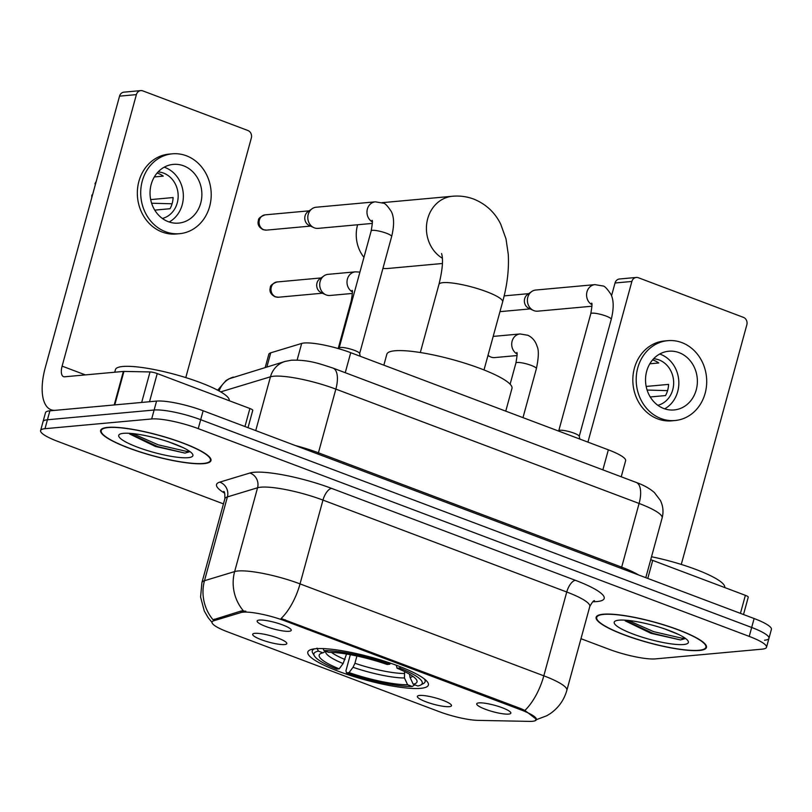 <?xml version="1.0" encoding="UTF-8"?>
<svg xmlns="http://www.w3.org/2000/svg" width="812" height="812" viewBox="0 0 812 812"><rect width="100%" height="100%" fill="white"/><g stroke="black" fill="none" stroke-linecap="round" stroke-linejoin="round"><path stroke-width="1.22" d="M315.574 648.727A62.504 11.713 -164.7 0 0 307.809 652.046A62.504 11.713 -164.7 0 0 351.22 675.736A62.504 11.713 -164.7 0 0 420.616 688.343A62.504 11.713 -164.7 0 0 428.381 685.034A62.504 11.713 -164.7 0 0 384.969 661.333A62.504 11.713 -164.7 0 0 315.574 648.727M449.31 706.653A17.691 3.319 15.3 0 1 428.736 702.786A17.691 3.319 15.3 0 1 417.591 696.046A17.691 3.319 15.3 0 1 419.581 695.448A17.691 3.319 15.3 0 1 438.277 698.716A17.691 3.319 15.3 0 1 451.492 705.323A17.691 3.319 15.3 0 1 449.31 706.653M284.606 644.545A17.691 3.319 15.3 0 1 264.032 640.678A17.691 3.319 15.3 0 1 252.897 633.939A17.691 3.319 15.3 0 1 254.877 633.34A17.691 3.319 15.3 0 1 273.573 636.608A17.691 3.319 15.3 0 1 286.798 643.216A17.691 3.319 15.3 0 1 284.606 644.545M508.647 714.093A17.691 3.319 15.3 0 1 488.073 710.226A17.691 3.319 15.3 0 1 476.938 703.486A17.691 3.319 15.3 0 1 478.918 702.887A17.691 3.319 15.3 0 1 497.614 706.156A17.691 3.319 15.3 0 1 510.839 712.763A17.691 3.319 15.3 0 1 508.647 714.093M289.052 631.289A17.691 3.319 15.3 0 1 268.478 627.412A17.691 3.319 15.3 0 1 257.333 620.683A17.691 3.319 15.3 0 1 259.322 620.074A17.691 3.319 15.3 0 1 278.019 623.342A17.691 3.319 15.3 0 1 291.234 629.95A17.691 3.319 15.3 0 1 289.052 631.289M265.219 367.43L268.823 354.255A35.383 6.628 15.3 0 1 270.741 352.824L301.678 343.446A35.383 6.628 15.3 0 1 304.155 343.009A35.383 6.628 15.3 0 1 350.723 352.682L608.35 449.828A35.383 6.628 15.3 0 1 625.626 460.698L621.231 476.776M240.839 612.583A31.841 5.968 15.3 0 1 243.062 612.187A31.841 5.968 15.3 0 1 284.982 620.896L520.837 709.83A31.841 5.968 15.3 0 1 536.387 719.615A31.841 5.968 15.3 0 1 529.394 721.391L477.862 720.366A31.841 5.968 15.3 0 1 438.977 711.566L227.593 631.858A31.841 5.968 15.3 0 1 212.044 622.073A31.841 5.968 15.3 0 1 213.769 620.774L240.839 612.583L241.286 610.959L245.853 611.192M107.752 427.386A57.195 10.718 -164.7 0 0 100.637 430.411A57.195 10.718 -164.7 0 0 140.364 452.091A57.195 10.718 -164.7 0 0 203.873 463.632A57.195 10.718 -164.7 0 0 210.978 460.597A57.195 10.718 -164.7 0 0 171.251 438.916A57.195 10.718 -164.7 0 0 107.752 427.386M603.235 614.217A57.195 10.718 -164.7 0 0 596.13 617.252A57.195 10.718 -164.7 0 0 635.857 638.932A57.195 10.718 -164.7 0 0 699.365 650.473A57.195 10.718 -164.7 0 0 706.47 647.438A57.195 10.718 -164.7 0 0 666.743 625.758A57.195 10.718 -164.7 0 0 603.235 614.217M212.003 622.357L208.156 617.688L204.259 610.949L200.584 597.003L201.914 582.63A47.167 8.841 15.3 0 1 204.482 580.712L234.648 571.577A47.167 8.841 15.3 0 1 237.936 570.988A47.167 8.841 15.3 0 1 300.034 583.889A41.27 18.158 110.7 0 1 281.094 618.511L521.131 708.724L524.877 710.439L536.448 719.341M580.976 638.699L608.868 649.214A35.383 6.628 -164.7 0 0 655.436 658.887L762.113 649.153A35.383 6.628 -164.7 0 0 766.508 647.276L768.954 638.333A35.383 6.628 -164.7 0 0 751.679 627.463L200.686 419.692A35.383 6.628 -164.7 0 0 154.118 410.019L47.441 419.763A35.383 6.628 -164.7 0 0 43.046 421.641A35.383 6.628 -164.7 0 1 47.441 419.763L154.118 410.019A35.383 6.628 -164.7 0 1 200.686 419.692L751.679 627.463A35.383 6.628 -164.7 0 1 768.954 638.333A35.383 6.628 -164.7 0 1 764.559 640.211M524.877 710.439A41.27 18.158 -69.3 0 0 543.817 675.817L300.034 583.889L322.963 500.09A47.167 8.841 -164.7 0 0 260.865 487.19A47.167 8.841 -164.7 0 0 257.566 487.768L227.401 496.914L204.482 580.712A41.27 38.854 73.1 0 0 213.079 619.8L241.286 610.959M766.508 647.276A35.383 6.628 -164.7 0 0 749.232 636.405L198.25 428.634A35.383 6.628 -164.7 0 0 151.671 418.962L44.995 428.695A35.383 6.628 -164.7 0 0 40.6 430.573A35.383 6.628 -164.7 0 0 57.885 441.444L223.462 503.887M768.954 638.333L771.4 629.401A35.383 6.628 -164.7 0 0 754.115 618.521L203.132 410.76A35.383 6.628 -164.7 0 0 156.564 401.087L49.887 410.821A35.383 6.628 -164.7 0 0 45.492 412.699L40.6 430.573M203.376 463.439A56.607 10.607 -164.7 0 0 210.409 460.445A56.607 10.607 -164.7 0 0 171.099 438.987A56.607 10.607 -164.7 0 0 108.24 427.569A56.607 10.607 -164.7 0 0 101.216 430.573A56.607 10.607 -164.7 0 0 140.527 452.03A56.607 10.607 -164.7 0 0 203.376 463.439M229.197 400.702A58.961 11.053 -164.7 0 0 188.171 378.351A58.961 11.053 -164.7 0 0 122.764 366.486A58.961 11.053 -164.7 0 0 115.446 369.612L114.725 372.221M129.697 434.004L155.386 446.458L184.974 453.096L190.059 451.645M123.505 433.324A38.448 7.206 -164.7 0 0 119.77 434.217A38.448 7.206 -164.7 0 0 142.059 448.813A38.448 7.206 -164.7 0 0 188.12 457.684A38.448 7.206 -164.7 0 0 192.576 454.141A38.448 7.206 -164.7 0 0 162.725 440.002A38.448 7.206 -164.7 0 0 123.505 433.324M183.573 447.808L167.881 441.545M189.45 451.208L186.425 451.37L158.137 444.803L132.762 433.588M184.974 453.096L157.65 446.58L129.22 433.303M244.96 426.533L249.893 408.507L157.234 373.561L149.52 401.727M114.766 404.934A5.897 1.106 -164.7 0 0 114.208 404.955L55.5 410.314A47.167 20.747 110.7 0 1 51.085 409.755A47.167 20.747 110.7 0 1 45.269 367.663L119.547 96.151A5.897 5.176 -95.2 0 1 123.962 92.152L140.811 90.609A5.897 5.176 84.8 0 0 136.386 94.618L62.108 366.131A11.794 5.187 -69.3 0 0 63.569 376.656A11.794 5.187 -69.3 0 0 64.666 376.788L123.373 371.429A5.897 1.106 15.3 0 1 123.942 371.419L150.027 371.937A5.897 1.106 15.3 0 1 157.234 373.561M185.786 377.6L251.344 137.959A5.897 5.176 84.8 0 0 247.914 130.509L142.871 90.903A5.897 5.176 84.8 0 0 140.811 90.609M249.893 408.507A5.897 1.106 15.3 0 1 252.765 410.314L248.015 427.68M183.603 165.821A29.486 25.893 84.8 0 0 173.281 164.389A29.486 25.893 84.8 0 0 150.159 190.181A29.486 25.893 84.8 0 0 168.317 221.686A29.486 25.893 84.8 0 0 178.64 223.107A29.486 25.893 84.8 0 0 201.762 197.316A29.486 25.893 84.8 0 0 183.603 165.821M169.2 221.991A29.486 25.893 84.8 0 0 183.268 193.601A29.486 25.893 84.8 0 0 165.08 167.505A29.486 25.893 84.8 0 0 164.197 167.191M162.359 218.458A23.589 20.716 84.8 0 0 178.163 196.697A23.589 20.716 84.8 0 0 163.547 173.098A23.589 20.716 84.8 0 0 158.117 171.911M157.071 173.078A23.589 20.716 -95.2 0 1 158.492 173.555A23.589 20.716 -95.2 0 1 163.253 176.133L154.321 176.945M172.317 153.823L168.947 154.128A40.092 35.221 84.8 0 0 137.502 189.206A40.092 35.221 84.8 0 0 162.197 232.049A40.092 35.221 84.8 0 0 176.234 233.988L179.604 233.683A40.092 35.221 84.8 0 0 211.049 198.595A40.092 35.221 84.8 0 0 186.354 155.762A40.092 35.221 84.8 0 0 172.317 153.823A40.092 35.221 84.8 0 0 140.872 188.902A40.092 35.221 84.8 0 0 165.567 231.735A40.092 35.221 84.8 0 0 179.604 233.683M151.611 203.213L172.083 203.792M91.736 197.823A30.663 26.928 84.8 0 1 91.878 195.032L92.578 194.728M96.202 181.482A30.663 26.928 84.8 0 0 94.933 183.857L95.491 184.07M95.633 183.553L94.933 183.857M154.757 210.125L170.043 208.725A23.589 20.716 -95.2 0 0 173.098 197.549L150.677 199.6M698.868 650.28A56.607 10.607 -164.7 0 0 705.902 647.286A56.607 10.607 -164.7 0 0 666.581 625.829A56.607 10.607 -164.7 0 0 603.732 614.41A56.607 10.607 -164.7 0 0 596.698 617.404A56.607 10.607 -164.7 0 0 636.019 638.861A56.607 10.607 -164.7 0 0 698.868 650.28M724.69 587.543A58.961 11.053 -164.7 0 0 651.518 556.758M625.189 620.845L650.869 633.299L680.466 639.937L685.551 638.486M618.998 620.165A38.448 7.206 -164.7 0 0 615.263 621.058A38.448 7.206 -164.7 0 0 637.552 635.654A38.448 7.206 -164.7 0 0 683.602 644.525A38.448 7.206 -164.7 0 0 688.058 640.983A38.448 7.206 -164.7 0 0 658.217 626.834A38.448 7.206 -164.7 0 0 618.998 620.165M679.065 634.649L663.363 628.386M684.942 638.039L681.918 638.212L653.63 631.645L628.255 620.429M680.466 639.937L653.142 633.421L624.712 620.135M382.939 268.366A33.018 28.999 84.8 0 0 388.278 268.437L442.408 263.494M414.841 684.851L412.202 686.485A56.129 10.515 -164.7 0 1 346.47 672.833L349.069 672.59A50.709 9.5 -164.7 0 0 407.614 684.749L404.467 677.979L404.599 671.585M356.915 656.015L354.935 663.262L353.027 667.291L349.069 672.59M339.162 668.855L336.564 669.098A56.129 10.515 -164.7 0 1 314.417 655.934A56.129 10.515 -164.7 0 1 318.385 651.102L322.963 652.838A50.709 9.5 -164.7 0 0 320.557 653.65A50.709 9.5 -164.7 0 0 339.162 668.855L343.121 663.556L346.531 654.025M505.754 411.146L511.966 388.44A64.858 12.15 -164.7 0 0 466.92 363.857A64.858 12.15 -164.7 0 0 394.906 350.774A64.858 12.15 -164.7 0 0 386.847 354.215L383.843 365.177M409.492 674.173L410.08 677.462L413.227 684.242L417.815 685.967A56.129 10.515 -164.7 0 0 420.717 685.013L423.539 683.471A58.494 10.962 -164.7 0 0 425.123 681.735A58.494 10.962 -164.7 0 0 424.28 678.893M346.47 672.833L345.953 670.702L350.337 654.695M314.467 648.849A58.494 10.962 -164.7 0 0 312.285 650.869A58.494 10.962 -164.7 0 0 312.772 653.163L314.417 655.934M420.717 685.013A56.129 10.515 -164.7 0 0 399.626 667.982L400.489 666.835M318.385 651.102L316.995 648.118M413.227 684.242A50.709 9.5 -164.7 0 0 416.586 679.918A50.709 9.5 -164.7 0 0 397.027 668.215L399.626 667.982M407.614 684.749L412.202 686.485M397.027 668.215L396.307 665.241M325.744 651.254L322.963 652.838M323.075 648.605L323.998 650.595A56.129 10.515 -164.7 0 1 389.719 664.246L390.511 663.181M389.719 664.246L387.121 664.48A50.709 9.5 -164.7 0 0 328.586 652.32L323.998 650.595M442.347 258.226A33.018 28.999 -95.2 0 1 426.899 222.397A33.018 28.999 -95.2 0 1 452.457 196.26L382.269 202.665A33.018 28.999 84.8 0 0 382.087 202.685M357.615 224.762A33.018 28.999 84.8 0 0 363.949 257.363M339.142 348.013A10.617 1.989 15.3 0 1 339.243 347.851A10.617 1.989 15.3 0 1 340.461 347.455A10.617 1.989 15.3 0 1 351.769 349.444A10.617 1.989 15.3 0 1 359.625 353.423L360.213 356.265M372.353 223.412L318.091 228.375A10.617 9.318 -95.2 0 1 314.366 227.857A10.617 9.318 -95.2 0 1 313.716 227.583A10.617 9.318 -95.2 0 1 308.205 214.439A10.617 9.318 -95.2 0 1 312.001 208.806A10.617 9.318 -95.2 0 1 316.152 207.233L375.337 201.833L383.234 203.152C384.817 203 387.517 205.801 391.343 211.567C394.206 217.322 394.307 225.645 391.648 236.525A10.617 1.989 15.3 0 0 387.019 233.47A10.617 1.989 15.3 0 0 372.495 230.354A10.617 1.989 15.3 0 0 371.175 230.923C372.444 223.696 372.728 220.184 372.038 220.377M313.716 227.583L309.047 225.371A7.663 6.729 -95.2 0 1 305.068 215.88A7.663 6.729 -95.2 0 1 307.809 211.81L312.001 208.806M558.747 430.827A10.617 1.989 15.3 0 1 558.839 430.654A10.617 1.989 15.3 0 1 560.067 430.258A10.617 1.989 15.3 0 1 571.374 432.248A10.617 1.989 15.3 0 1 579.22 436.227L579.819 439.069M591.958 306.225L537.686 311.179A10.617 9.318 -95.2 0 1 533.971 310.661A10.617 9.318 -95.2 0 1 533.311 310.387A10.617 9.318 -95.2 0 1 527.8 297.243A10.617 9.318 -95.2 0 1 531.596 291.609A10.617 9.318 -95.2 0 1 535.758 290.036L594.932 284.636L602.829 285.966C604.412 285.814 607.122 288.615 610.949 294.37C613.811 300.125 613.913 308.448 611.253 319.329A10.617 1.989 15.3 0 0 606.615 316.274A10.617 1.989 15.3 0 0 592.1 313.168A10.617 1.989 15.3 0 0 590.781 313.726C592.039 306.51 592.324 302.998 591.633 303.191M533.311 310.387L528.642 308.184A7.663 6.729 -95.2 0 1 524.664 298.694A7.663 6.729 -95.2 0 1 527.404 294.624L531.596 291.609M352.388 293.436L330.007 295.477A10.617 9.318 -95.2 0 1 326.292 294.969A10.617 9.318 -95.2 0 1 325.632 294.695A10.617 9.318 -95.2 0 1 320.121 281.551A10.617 9.318 -95.2 0 1 323.927 275.907A10.617 9.318 -95.2 0 1 328.078 274.344L355.362 271.847L359.919 272.091M325.632 294.695L320.963 292.482A7.663 6.729 -95.2 0 1 316.984 282.992A7.663 6.729 -95.2 0 1 319.735 278.922L323.927 275.907M517.092 355.544L494.711 357.584A10.617 9.318 -95.2 0 1 490.996 357.077A10.617 9.318 -95.2 0 1 490.336 356.793A10.617 9.318 -95.2 0 1 488.032 355.25M740.442 613.364L745.375 595.338L652.716 560.402L647.783 578.428M611.537 295.791L615.039 282.992A5.897 5.176 -95.2 0 1 619.454 278.993L636.293 277.45A5.897 5.176 84.8 0 0 631.878 281.459L587.929 442.124M681.278 564.442L746.837 324.8A5.897 5.176 84.8 0 0 743.406 317.35L638.364 277.734A5.897 5.176 84.8 0 0 636.293 277.45M650.706 559.732A5.897 1.106 15.3 0 1 652.716 560.402M745.375 595.338A5.897 1.106 15.3 0 1 748.258 597.155L743.508 614.522M679.096 352.652A29.486 25.893 84.8 0 0 668.773 351.231A29.486 25.893 84.8 0 0 645.652 377.022A29.486 25.893 84.8 0 0 663.81 408.527A29.486 25.893 84.8 0 0 674.133 409.948A29.486 25.893 84.8 0 0 697.254 384.157A29.486 25.893 84.8 0 0 679.096 352.652M664.683 408.832A29.486 25.893 84.8 0 0 678.751 380.442A29.486 25.893 84.8 0 0 660.562 354.347A29.486 25.893 84.8 0 0 659.689 354.032M657.852 405.3A23.589 20.716 84.8 0 0 673.655 383.538A23.589 20.716 84.8 0 0 659.039 359.929A23.589 20.716 84.8 0 0 653.599 358.752M652.554 359.919A23.589 20.716 -95.2 0 1 653.985 360.396A23.589 20.716 -95.2 0 1 658.745 362.974L649.813 363.786M667.809 340.664L664.439 340.969A40.092 35.221 84.8 0 0 632.995 376.047A40.092 35.221 84.8 0 0 657.69 418.89A40.092 35.221 84.8 0 0 671.727 420.829L675.097 420.514A40.092 35.221 84.8 0 0 706.541 385.436A40.092 35.221 84.8 0 0 681.847 342.603A40.092 35.221 84.8 0 0 667.809 340.664A40.092 35.221 84.8 0 0 636.354 375.743A40.092 35.221 84.8 0 0 661.059 418.576A40.092 35.221 84.8 0 0 675.097 420.514M647.103 390.054L667.565 390.633M650.239 396.956L665.535 395.566A23.589 20.716 -95.2 0 0 668.591 384.391L646.169 386.441M297.131 360.071L301.678 343.446M213.769 620.774L214.216 619.16M520.837 709.83L521.131 708.724M284.982 620.896L285.286 619.789M345.252 372.708L350.723 352.682M266.884 366.922L270.741 352.824M602.869 469.854L608.35 449.828M575.414 580.326A11.794 5.187 -69.3 0 0 566.746 592.009L322.963 500.09A11.794 5.187 -69.3 0 1 331.631 488.398L575.414 580.326A58.961 11.053 15.3 0 1 596.891 601.57A58.961 11.053 15.3 0 1 592.831 601.743M589.786 606.513A47.167 8.841 -164.7 0 0 566.746 592.009L543.817 675.817A47.167 8.841 15.3 0 1 566.857 690.312L589.786 606.513C592.181 602.169 593.775 600.241 594.536 600.728M243.397 610.847A41.27 38.854 73.1 0 1 234.648 571.577L257.566 487.768A11.794 11.104 -106.9 0 0 249.893 473.01A58.961 11.053 15.3 0 1 331.631 488.398M224.64 493.178A58.961 11.053 15.3 0 1 219.727 482.145L249.893 473.01M749.232 636.405L754.115 618.521M198.25 428.634L203.132 410.76M151.671 418.962L156.564 401.087M44.995 428.695L49.887 410.821M219.727 482.145A11.794 11.104 -106.9 0 1 227.401 496.914A47.167 8.841 -164.7 0 0 224.843 498.822C224.985 493.879 224.599 491.412 223.696 491.433M318.152 454.131A5.897 2.598 110.7 0 1 318.426 452.802L621.667 567.152L639.095 503.46A23.589 10.373 -69.3 0 0 636.182 482.419C643.622 485.079 649.681 488.448 654.37 492.539L660.359 500.395C663.11 506.018 663.708 511.875 662.135 517.954A47.167 8.841 -164.7 0 0 639.095 503.46L335.853 389.121A47.167 8.841 -164.7 0 0 273.756 376.22A47.167 8.841 -164.7 0 0 270.457 376.798L255.739 430.593M295.426 445.555A47.167 8.841 15.3 0 1 318.426 452.802L335.853 389.121A23.589 10.373 -69.3 0 0 332.95 368.069L636.182 482.419M217.667 390.186L226.02 380.544L228.903 378.849L285.093 361.411A23.589 22.198 73.1 0 0 270.457 376.798L220.702 391.871M621.383 568.471A5.897 2.598 110.7 0 1 621.667 567.152A47.167 8.841 15.3 0 1 638.567 574.957M233.267 377.103A23.589 22.198 73.1 0 0 219.108 390.968M85.372 374.9L62.108 366.131M114.208 404.955L123.373 371.429M136.386 94.618L119.547 96.151M123.942 371.419L114.776 404.904M141.684 402.447L150.027 371.937M441.576 253.537C443.393 259.495 442.52 269.777 438.957 284.403A33.018 6.191 15.3 0 1 443.058 282.647A33.018 6.191 15.3 0 1 486.52 291.681A33.018 6.191 15.3 0 1 502.648 301.82L484.013 369.947M354.935 663.262A43.635 8.181 -164.7 0 0 404.092 673.473M331.438 652.361A43.635 8.181 -164.7 0 0 345.029 659.527M410.08 677.462A45.36 8.496 -164.7 0 0 412.74 676.244M353.027 667.291A45.36 8.496 -164.7 0 0 404.467 677.979M325.815 651.275A45.36 8.496 -164.7 0 0 343.121 663.556M263.819 229.745A7.663 6.729 -95.2 0 1 259.099 221.554A7.663 6.729 -95.2 0 1 265.108 214.855C260.429 216.642 258.196 218.499 258.419 220.448C257.242 224.264 258.805 227.33 263.098 229.654A7.663 3.37 -69.3 0 0 263.819 229.745A7.663 6.729 -95.2 0 0 266.498 230.121L310.57 226.091M372.302 221.869A10.617 9.318 -95.2 0 1 367.095 210.369A10.617 9.318 -95.2 0 1 375.337 201.833M591.907 304.683A10.617 9.318 -95.2 0 1 586.7 293.173A10.617 9.318 -95.2 0 1 594.932 284.636M275.735 296.857A7.663 6.729 -95.2 0 1 271.015 288.666A7.663 6.729 -95.2 0 1 277.034 281.967C272.355 283.753 270.122 285.611 270.335 287.56C269.168 291.376 270.731 294.441 275.024 296.766A7.663 3.37 -69.3 0 0 275.735 296.857A7.663 6.729 -95.2 0 0 278.425 297.233L322.496 293.203M352.337 291.894A10.617 9.318 -95.2 0 1 347.13 280.394A10.617 9.318 -95.2 0 1 355.362 271.847M352.063 290.402C352.763 290.229 352.469 293.741 351.21 300.947A10.617 1.989 15.3 0 1 352.164 300.43M516.767 352.51C517.457 352.337 517.173 355.849 515.904 363.045A10.617 1.989 15.3 0 1 517.224 362.487A10.617 1.989 15.3 0 1 531.748 365.603A10.617 1.989 15.3 0 1 536.387 368.648C538.711 357.493 538.955 350.084 537.097 346.399C535.565 341.273 532.52 337.569 527.962 335.285L520.066 333.955L493.188 336.412M517.041 354.002A10.617 9.318 -95.2 0 1 511.834 342.491A10.617 9.318 -95.2 0 1 520.066 333.955M631.878 281.459L615.039 282.992M535.544 719.99L546.831 715.727L550.221 713.646C558.524 707.851 564.066 700.066 566.857 690.312M201.914 582.63L224.843 498.822M285.093 361.411L291.427 360.203C309.128 359.726 319.096 363.614 332.95 368.069M662.135 517.954L645.794 577.677M210.815 458.963L210.409 460.445M101.612 429.091L101.216 430.573M53.135 410.527L51.085 409.755M706.308 645.804L705.902 647.286M597.104 615.932L596.698 617.404M502.648 301.82C507.236 285.154 509.114 269.3 508.261 254.268L505.998 238.86L500.699 224.142C494.924 212.419 485.931 204.066 473.731 199.082C466.829 196.524 459.734 195.59 452.457 196.26M425.61 679.989L425.123 681.735M312.762 649.123L312.285 650.869M420.311 352.52L438.957 284.403M359.645 353.524L391.648 236.525M339.243 347.851L338.513 348.642M339.172 347.922L371.175 230.923M265.108 214.855L309.179 210.826M266.498 230.121L263.098 229.654M579.24 436.338L611.253 319.329M499.959 311.656L530.175 308.905M558.768 430.736L590.781 313.726M504.171 295.883L528.785 293.639M338.188 348.551L351.21 300.947M277.034 281.967L321.105 277.937M278.425 297.233L275.024 296.766M522.979 417.642L536.387 368.648M487.921 355.656L490.336 356.793M510.119 384.208L515.904 363.045"/></g></svg>
